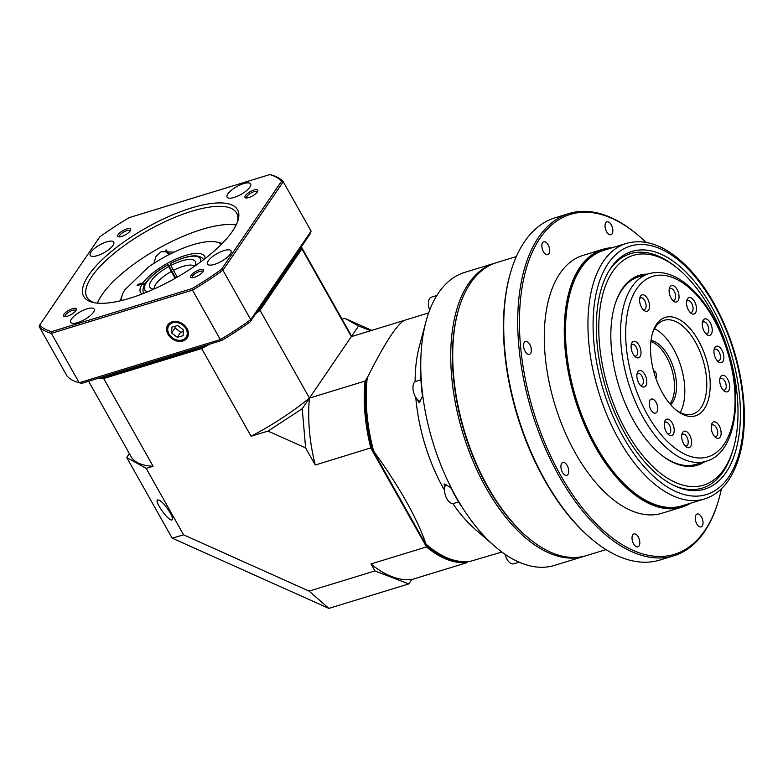 <?xml version="1.0" encoding="UTF-8"?>
<svg xmlns="http://www.w3.org/2000/svg" width="783" height="783" viewBox="0 0 783 783"><rect width="100%" height="100%" fill="white"/><g stroke="black" fill="none" stroke-linecap="round" stroke-linejoin="round"><path stroke-width="1.17" d="M733.054 449.628A120.132 62.865 73 0 0 677.54 268.315A120.132 62.865 73 0 0 626.791 258.145A120.132 62.865 73 0 0 625.94 430.562A120.132 62.865 73 0 0 733.054 449.628L732.379 451.86A122.579 64.147 -107 0 1 708.83 485.303A122.579 64.147 -107 0 1 702.273 488.093A122.579 64.147 -107 0 1 673.449 485.254A122.579 64.147 73 0 0 702.273 488.093A122.579 64.147 73 0 0 723.198 471.709A122.579 64.147 73 0 0 732.712 450.734M676.639 267.59A122.579 64.147 73 0 0 630.501 253.672A122.579 64.147 73 0 0 609.575 270.057A122.579 64.147 73 0 0 608.205 272.161A122.579 64.147 -107 0 1 623.943 256.472A122.579 64.147 -107 0 1 630.501 253.672A122.579 64.147 -107 0 1 675.729 266.846L677.54 268.315M725.998 472.511A124.291 65.048 -107 0 1 674.496 485.763A124.291 65.048 -107 0 1 606.189 389.317A124.291 65.048 -107 0 1 608.792 271.163A124.291 65.048 -107 0 1 710.289 304.342A124.291 65.048 -107 0 1 725.998 472.511M626.273 243.435L603.801 250.315A133.609 69.922 73 0 0 580.986 268.168A133.609 69.922 73 0 0 585.087 423.339A133.609 69.922 73 0 0 682.032 505.828L704.504 498.947A133.609 69.922 -107 0 1 607.559 416.458A133.609 69.922 -107 0 1 603.458 261.287A133.609 69.922 -107 0 1 626.273 243.435C642.677 238.893 659.717 243.709 677.393 257.881C690.763 268.775 702.801 283.622 713.519 302.414C730.813 333.568 740.924 366.845 743.85 402.266C746.072 435.191 741.002 461.148 728.65 480.136C722.171 489.649 714.116 495.913 704.504 498.947M687.944 504.017A134.226 70.235 -107 0 1 586.868 429.466A134.226 70.235 -107 0 1 580.203 267.815A134.226 70.235 -107 0 1 609.712 248.505M645.985 242.387A177.741 93.011 73 0 0 635.982 233.491A177.741 93.011 73 0 0 540.064 238.14A177.741 93.011 73 0 0 571.933 493.633A177.741 93.011 73 0 0 718.119 501.756A177.741 93.011 73 0 0 721.427 488.778M718.119 501.756L717.786 502.872A178.964 93.647 -107 0 1 673.84 555.773A178.964 93.647 -107 0 1 543.989 445.273A178.964 93.647 -107 0 1 538.498 237.435A178.964 93.647 -107 0 1 569.045 213.524A178.964 93.647 -107 0 1 635.082 232.747L635.982 233.491M593.817 540.818L592.917 540.084A177.741 93.011 -107 0 1 510.78 271.818L511.113 270.703A178.964 93.647 73 0 0 593.817 540.818A178.964 93.647 73 0 0 659.854 560.051L673.84 555.773M569.045 213.524L555.059 217.801A178.964 93.647 73 0 0 524.512 241.722A178.964 93.647 73 0 0 511.113 270.703M529.866 539.154L528.956 538.42A152 79.543 -107 0 1 458.711 309.011L459.053 307.895A153.223 80.179 73 0 0 529.866 539.154A153.223 80.179 73 0 0 586.398 555.617L606.042 549.607M516.33 256.589L496.676 262.599A153.223 80.179 73 0 0 470.524 283.074A153.223 80.179 73 0 0 459.053 307.895M524.336 342.347A6.744 3.524 73 0 0 524.541 350.177A6.744 3.524 73 0 0 529.435 354.337A6.744 3.524 73 0 0 530.835 346.859A6.744 3.524 73 0 0 525.491 341.447A6.744 3.524 73 0 0 524.336 342.347M561.695 463.36A6.744 3.524 73 0 0 561.9 471.19A6.744 3.524 73 0 0 566.794 475.359A6.744 3.524 73 0 0 568.194 467.872A6.744 3.524 73 0 0 562.84 462.459A6.744 3.524 73 0 0 561.695 463.36M632.801 534.848A6.744 3.524 73 0 0 633.007 542.668A6.744 3.524 73 0 0 637.9 546.837A6.744 3.524 73 0 0 639.3 539.36A6.744 3.524 73 0 0 633.956 533.937A6.744 3.524 73 0 0 632.801 534.848M696.009 514.911A6.744 3.524 73 0 0 696.224 522.741A6.744 3.524 73 0 0 701.108 526.9A6.744 3.524 73 0 0 702.508 519.423A6.744 3.524 73 0 0 697.164 514.01A6.744 3.524 73 0 0 696.009 514.911M605.827 222.744A6.744 3.524 73 0 0 606.032 230.574A6.744 3.524 73 0 0 610.926 234.734A6.744 3.524 73 0 0 612.326 227.256A6.744 3.524 73 0 0 606.982 221.843A6.744 3.524 73 0 0 605.827 222.744M542.619 242.681A6.744 3.524 73 0 0 542.825 250.511A6.744 3.524 73 0 0 547.718 254.671A6.744 3.524 73 0 0 549.118 247.193A6.744 3.524 73 0 0 543.764 241.781A6.744 3.524 73 0 0 542.619 242.681M690.606 503.205A134.833 70.558 -107 0 1 681.895 507.149A134.833 70.558 -107 0 1 584.059 423.906A134.833 70.558 -107 0 1 579.919 267.316A134.833 70.558 -107 0 1 602.939 249.297A134.833 70.558 -107 0 1 612.375 247.692M681.895 507.149L661.919 513.266A134.833 70.558 -107 0 1 564.083 430.024A134.833 70.558 -107 0 1 559.943 273.433A134.833 70.558 -107 0 1 582.963 255.415L602.939 249.297M154.251 288.937A23.294 7.673 150.6 0 1 171.291 271.505L168.717 266.572A26.123 8.603 -29.4 0 0 151.119 288.359A26.123 8.603 -29.4 0 0 153.409 289.044L153.683 289.201M170.753 265.036A34.325 11.314 -29.4 0 0 168.991 265.985L168.081 264.615L168.717 266.572M153.409 289.044L152.646 289.661M175.138 278.337L171.291 271.505M168.991 265.985L175.754 277.994M194.889 266.005A26.123 8.603 -29.4 0 0 195.701 263.245A26.123 8.603 -29.4 0 0 170.88 265.417L173.454 270.35A23.294 7.673 150.6 0 1 194.576 266.22M170.88 265.417L170.234 263.46M173.454 270.35L177.261 277.123M675.533 409.538A49.035 25.653 73 0 0 692.73 414.099A49.035 25.653 73 0 0 701.098 407.542A49.035 25.653 73 0 0 699.591 350.608A49.035 25.653 73 0 0 664.013 320.335A49.035 25.653 73 0 0 655.645 326.883A49.035 25.653 73 0 0 652.327 333.744M656.506 324.26A51.482 26.945 -107 0 1 693.983 333.48A51.482 26.945 -107 0 1 708.86 397.686A51.482 26.945 -107 0 1 676.443 410.302A51.482 26.945 -107 0 1 652.66 332.599A51.482 26.945 -107 0 1 656.506 324.26M634.426 355.932A6.127 3.21 73 0 0 635.845 356.069A6.127 3.21 73 0 0 637.117 349.267A6.127 3.21 73 0 0 632.253 344.344A6.127 3.21 73 0 0 631.206 345.166A6.127 3.21 73 0 0 631.147 345.254M632.067 342.533A8.584 4.492 -107 0 1 638.311 344.07A8.584 4.492 -107 0 1 640.797 354.777A8.584 4.492 -107 0 1 635.395 356.872A8.584 4.492 -107 0 1 631.431 343.923A8.584 4.492 -107 0 1 632.067 342.533M642.951 309.422A6.127 3.21 73 0 0 644.37 309.559A6.127 3.21 73 0 0 645.642 302.757A6.127 3.21 73 0 0 640.788 297.834A6.127 3.21 73 0 0 639.74 298.656A6.127 3.21 73 0 0 639.682 298.734M640.602 296.023A8.584 4.492 -107 0 1 646.846 297.56A8.584 4.492 -107 0 1 649.322 308.267A8.584 4.492 -107 0 1 643.92 310.362A8.584 4.492 -107 0 1 639.956 297.413A8.584 4.492 -107 0 1 640.602 296.023M672.45 300.124A6.127 3.21 73 0 0 673.869 300.251A6.127 3.21 73 0 0 675.142 293.449A6.127 3.21 73 0 0 670.287 288.536A6.127 3.21 73 0 0 669.24 289.348A6.127 3.21 73 0 0 669.181 289.436M670.101 286.725A8.584 4.492 -107 0 1 676.346 288.261A8.584 4.492 -107 0 1 678.822 298.959A8.584 4.492 -107 0 1 673.419 301.064A8.584 4.492 -107 0 1 669.455 288.115A8.584 4.492 -107 0 1 670.101 286.725M689.892 312.172A6.127 3.21 73 0 0 691.311 312.309A6.127 3.21 73 0 0 692.583 305.507A6.127 3.21 73 0 0 687.728 300.584A6.127 3.21 73 0 0 686.681 301.406A6.127 3.21 73 0 0 686.622 301.494M687.543 298.773A8.584 4.492 -107 0 1 693.787 300.31A8.584 4.492 -107 0 1 696.263 311.017A8.584 4.492 -107 0 1 690.86 313.112A8.584 4.492 -107 0 1 686.897 300.163A8.584 4.492 -107 0 1 687.543 298.773M705.64 333.48A6.127 3.21 73 0 0 707.059 333.607A6.127 3.21 73 0 0 708.331 326.814A6.127 3.21 73 0 0 703.467 321.891A6.127 3.21 73 0 0 702.42 322.704A6.127 3.21 73 0 0 702.371 322.792M703.281 320.081A8.584 4.492 -107 0 1 709.525 321.617A8.584 4.492 -107 0 1 712.011 332.315A8.584 4.492 -107 0 1 706.609 334.419A8.584 4.492 -107 0 1 702.645 321.47A8.584 4.492 -107 0 1 703.281 320.081M717.287 360.787A6.127 3.21 73 0 0 718.706 360.924A6.127 3.21 73 0 0 719.978 354.122A6.127 3.21 73 0 0 715.124 349.198A6.127 3.21 73 0 0 714.076 350.021A6.127 3.21 73 0 0 714.018 350.109M714.938 347.388A8.584 4.492 -107 0 1 721.182 348.934A8.584 4.492 -107 0 1 723.658 359.632A8.584 4.492 -107 0 1 718.256 361.736A8.584 4.492 -107 0 1 714.292 348.778A8.584 4.492 -107 0 1 714.938 347.388M723.071 389.954A6.127 3.21 73 0 0 724.49 390.081A6.127 3.21 73 0 0 725.763 383.288A6.127 3.21 73 0 0 720.898 378.365A6.127 3.21 73 0 0 719.851 379.187A6.127 3.21 73 0 0 719.802 379.266M720.712 376.554A8.584 4.492 -107 0 1 726.967 378.091A8.584 4.492 -107 0 1 729.443 388.799A8.584 4.492 -107 0 1 724.04 390.893A8.584 4.492 -107 0 1 720.076 377.944A8.584 4.492 -107 0 1 720.712 376.554M714.536 436.464A6.127 3.21 73 0 0 715.956 436.601A6.127 3.21 73 0 0 717.228 429.798A6.127 3.21 73 0 0 712.373 424.875A6.127 3.21 73 0 0 711.326 425.698A6.127 3.21 73 0 0 711.267 425.776M712.187 423.065A8.584 4.492 -107 0 1 718.432 424.601A8.584 4.492 -107 0 1 720.908 435.309A8.584 4.492 -107 0 1 715.505 437.403A8.584 4.492 -107 0 1 711.541 424.455A8.584 4.492 -107 0 1 712.187 423.065M685.037 445.762A6.127 3.21 73 0 0 686.456 445.899A6.127 3.21 73 0 0 687.728 439.097A6.127 3.21 73 0 0 682.874 434.174A6.127 3.21 73 0 0 681.827 434.996A6.127 3.21 73 0 0 681.768 435.084M682.688 432.373A8.584 4.492 -107 0 1 688.932 433.909A8.584 4.492 -107 0 1 691.409 444.607A8.584 4.492 -107 0 1 686.006 446.711A8.584 4.492 -107 0 1 682.042 433.762A8.584 4.492 -107 0 1 682.688 432.373M667.596 433.713A6.127 3.21 73 0 0 669.015 433.841A6.127 3.21 73 0 0 670.287 427.048A6.127 3.21 73 0 0 665.433 422.125A6.127 3.21 73 0 0 664.385 422.947A6.127 3.21 73 0 0 664.327 423.026M665.247 420.314A8.584 4.492 -107 0 1 671.491 421.851A8.584 4.492 -107 0 1 673.967 432.559A8.584 4.492 -107 0 1 668.565 434.653A8.584 4.492 -107 0 1 664.601 421.704A8.584 4.492 -107 0 1 665.247 420.314M640.21 385.099A6.127 3.21 73 0 0 641.629 385.226A6.127 3.21 73 0 0 642.902 378.434A6.127 3.21 73 0 0 638.037 373.511A6.127 3.21 73 0 0 636.99 374.323A6.127 3.21 73 0 0 636.931 374.411M637.851 371.7A8.584 4.492 -107 0 1 644.096 373.237A8.584 4.492 -107 0 1 646.572 383.934A8.584 4.492 -107 0 1 641.179 386.039A8.584 4.492 -107 0 1 637.205 373.09A8.584 4.492 -107 0 1 637.851 371.7M650.066 400.015A7.35 3.846 73 0 0 650.291 408.56A7.35 3.846 73 0 0 655.635 413.101A7.35 3.846 73 0 0 657.162 404.938A7.35 3.846 73 0 0 651.329 399.036A7.35 3.846 73 0 0 650.066 400.015M653.57 370.868A3.807 1.997 -107 0 1 656.311 373.971A3.807 1.997 -107 0 1 655.782 378.072M669.954 403.862A34.726 18.175 73 0 0 671.775 369.233A34.726 18.175 73 0 0 650.888 341.564M670.669 404.684A34.726 18.175 73 0 0 673.771 368.627A34.726 18.175 73 0 0 651.016 340.478M654.549 328.664A49.035 25.653 -107 0 1 680.936 366.434A49.035 25.653 -107 0 1 680.221 412.494M237.141 222.832A85.846 28.286 -29.4 0 0 236.554 212.996A85.846 28.286 -29.4 0 0 191.659 211.263A85.846 28.286 -29.4 0 0 114.22 253.3A85.846 28.286 -29.4 0 0 86.982 297.276A85.846 28.286 -29.4 0 0 95.086 302.874M191.375 207.994A88.293 29.098 150.6 0 1 237.699 221.344A88.293 29.098 150.6 0 1 174.912 278.464A88.293 29.098 150.6 0 1 93.529 302.581A88.293 29.098 150.6 0 1 101.673 260.162A88.293 29.098 150.6 0 1 191.375 207.994M172.103 321.823A11.637 9.142 -145.7 0 0 168.081 324.554A11.637 9.142 -145.7 0 0 172.348 338.951A11.637 9.142 -145.7 0 0 187.303 337.649A11.637 9.142 -145.7 0 0 184.954 325.787A11.637 9.142 -145.7 0 0 172.103 321.823M174.149 252.106L161.161 251.676L156.062 256.335L153.85 263.44M169.167 254.563A10.336 8.124 34.3 0 1 165.419 250.129M130.213 230.897A6.127 2.016 -29.4 0 0 130.135 230.711A6.127 2.016 -29.4 0 0 126.934 230.584A6.127 2.016 -29.4 0 0 121.404 233.588A6.127 2.016 -29.4 0 0 119.456 236.73A6.127 2.016 -29.4 0 0 119.584 236.887M126.787 228.949A7.35 2.427 150.6 0 1 130.653 230.065A7.35 2.427 150.6 0 1 125.417 234.822A7.35 2.427 150.6 0 1 118.644 236.828A7.35 2.427 150.6 0 1 119.319 233.295A7.35 2.427 150.6 0 1 126.787 228.949M75.882 310.626A6.127 2.016 -29.4 0 0 75.814 310.44A6.127 2.016 -29.4 0 0 72.604 310.322A6.127 2.016 -29.4 0 0 67.074 313.317A6.127 2.016 -29.4 0 0 65.126 316.459A6.127 2.016 -29.4 0 0 65.253 316.616M72.467 308.688A7.35 2.427 150.6 0 1 76.323 309.794A7.35 2.427 150.6 0 1 71.096 314.56A7.35 2.427 150.6 0 1 64.314 316.567A7.35 2.427 150.6 0 1 64.989 313.034A7.35 2.427 150.6 0 1 72.467 308.688M203.003 271.711A6.127 2.016 -29.4 0 0 202.934 271.525A6.127 2.016 -29.4 0 0 199.734 271.398A6.127 2.016 -29.4 0 0 194.204 274.402A6.127 2.016 -29.4 0 0 192.256 277.534A6.127 2.016 -29.4 0 0 192.373 277.691M199.587 269.763A7.35 2.427 150.6 0 1 203.443 270.879A7.35 2.427 150.6 0 1 198.216 275.636A7.35 2.427 150.6 0 1 191.434 277.642A7.35 2.427 150.6 0 1 192.119 274.109A7.35 2.427 150.6 0 1 199.587 269.763M257.333 191.972A6.127 2.016 -29.4 0 0 257.264 191.786A6.127 2.016 -29.4 0 0 254.054 191.669A6.127 2.016 -29.4 0 0 248.534 194.664A6.127 2.016 -29.4 0 0 246.586 197.805A6.127 2.016 -29.4 0 0 246.704 197.962M253.917 190.034A7.35 2.427 150.6 0 1 257.773 191.14A7.35 2.427 150.6 0 1 252.547 195.897A7.35 2.427 150.6 0 1 245.764 197.913A7.35 2.427 150.6 0 1 246.449 194.38A7.35 2.427 150.6 0 1 253.917 190.034M106.684 241.869A13.487 4.444 -29.4 0 0 94.518 248.475A13.487 4.444 -29.4 0 0 90.241 255.385A13.487 4.444 -29.4 0 0 104.168 252.635A13.487 4.444 -29.4 0 0 113.741 242.143A13.487 4.444 -29.4 0 0 106.684 241.869M87.109 308.815A13.487 4.444 -29.4 0 0 74.943 315.412A13.487 4.444 -29.4 0 0 70.666 322.322A13.487 4.444 -29.4 0 0 84.593 319.572A13.487 4.444 -29.4 0 0 94.166 309.089A13.487 4.444 -29.4 0 0 87.109 308.815M223.967 250.58A13.487 4.444 -29.4 0 0 211.802 257.186A13.487 4.444 -29.4 0 0 207.524 264.086A13.487 4.444 -29.4 0 0 221.452 261.346A13.487 4.444 -29.4 0 0 231.014 250.854A13.487 4.444 -29.4 0 0 223.967 250.58M243.542 183.643A13.487 4.444 -29.4 0 0 231.377 190.24A13.487 4.444 -29.4 0 0 227.099 197.15A13.487 4.444 -29.4 0 0 241.027 194.399A13.487 4.444 -29.4 0 0 250.589 183.907A13.487 4.444 -29.4 0 0 243.542 183.643M97.435 303.158A85.846 28.286 150.6 0 1 158.107 248.642A85.846 28.286 150.6 0 1 236.172 224.985M97.464 303.158A85.807 28.276 150.6 0 1 158.107 248.651A85.807 28.276 150.6 0 1 236.163 225.005M311.086 231.132L283.24 181.734L222.93 270.252L250.766 319.66L311.086 231.132A1610.651 220.669 114.1 0 1 309.931 234.195L250.198 321.852A139.736 46.05 150.6 0 1 221.638 340.527L199.694 347.251L200.262 348.259L104.384 377.612A125.026 41.205 150.6 0 1 101.183 377.416M300.76 247.653A125.026 41.205 150.6 0 1 301.122 248.965L260.142 309.099A125.026 41.205 150.6 0 1 257.333 311.38M205.508 345.469A125.026 41.205 150.6 0 1 200.262 348.259M51.561 331.63L192.011 288.624A140.969 46.451 -29.4 0 0 221.511 269.332L281.528 181.245A140.969 46.451 -29.4 0 0 269.704 174.609L129.244 217.615A140.969 46.451 -29.4 0 0 99.754 236.897L39.727 324.994A140.969 46.451 -29.4 0 0 51.561 331.63L51.355 333.362L79.2 382.77L220.336 339.558L192.501 290.15L51.355 333.362A142.193 46.853 150.6 0 1 39.15 326.521L66.986 375.928A142.193 46.853 -29.4 0 0 79.2 382.77A1610.651 519.706 175.1 0 0 81.872 383.327L103.816 376.603L104.384 377.612M300.555 247.957L301.122 248.965M199.694 347.251L103.816 376.603M259.574 308.091L260.142 309.099M221.511 269.332L222.93 270.252A142.193 46.853 150.6 0 1 192.501 290.15L192.011 288.624M221.638 340.527A1610.651 519.706 175.1 0 0 220.336 339.558A142.193 46.853 -29.4 0 0 250.766 319.66A1610.651 220.669 -65.9 0 0 250.198 321.852M269.704 174.609L271.035 174.883A142.193 46.853 150.6 0 1 283.24 181.734L281.528 181.245M39.727 324.994L39.15 326.521M120.572 300.77A60.066 19.79 150.6 0 1 121.267 297.922L122.275 295.025A57.609 18.988 -29.4 0 0 121.639 300.515M221.374 244.316A57.609 18.988 -29.4 0 0 216.343 242.016L219.338 242.661A60.066 19.79 150.6 0 1 222.147 243.533M216.343 242.016A57.609 18.988 -29.4 0 0 148.104 267.355L124.869 289.798A57.609 18.988 -29.4 0 0 122.275 295.025M142.173 293.987A36.772 12.117 150.6 0 1 142.183 284.082L137.172 285.619L138.033 284.366L143.044 282.829A36.772 12.117 150.6 0 1 179.669 257.49A36.772 12.117 150.6 0 1 205.146 258.507M143.798 293.155A34.325 11.314 -29.4 0 0 143.896 293.322A34.325 11.314 150.6 0 1 143.798 293.155C142.457 291.139 142.77 288.232 144.728 284.435C148.976 277.593 156.757 270.987 168.091 264.605M144.385 285.071L142.183 284.082M143.044 282.829L145.119 283.769M138.503 285.218L138.033 284.366M171.624 332.961L177.222 337.267L183.105 335.701L183.369 329.829L177.761 325.522L171.888 327.088L171.624 332.961L175.03 327.95L180.638 332.256L177.222 337.267M175.108 326.227L175.03 327.95M180.638 332.256L183.291 331.552M166.427 249.992A9.19 7.223 -145.7 0 0 170.068 254.103M648.667 273.756C661.244 270.331 674.163 274.079 687.425 284.992C699.493 295.142 709.878 309.275 718.588 327.392C745.054 380.841 740.512 452.231 706.08 461.285A98.061 51.316 -107 0 1 634.935 400.739A98.061 51.316 -107 0 1 631.92 286.862A98.061 51.316 -107 0 1 648.667 273.756L638.674 276.81A98.061 51.316 73 0 0 614.763 305.243M660.363 454.169A98.061 51.316 73 0 0 696.097 464.348L706.08 461.285M704.876 461.657A99.284 51.962 -107 0 1 702.762 462.949A99.284 51.962 -107 0 1 660.823 454.541A99.284 51.962 -107 0 1 614.939 304.685A99.284 51.962 -107 0 1 647.453 274.128M458.887 308.453A152 79.543 73 0 0 529.406 538.792M585.39 555.91A153.223 80.179 -107 0 1 584.402 556.233A153.223 80.179 -107 0 1 473.226 461.627A153.223 80.179 -107 0 1 468.528 283.691A153.223 80.179 -107 0 1 494.68 263.215A153.223 80.179 -107 0 1 495.688 262.922M494.68 263.215L464.72 272.386A153.223 80.179 73 0 0 438.558 292.862A153.223 80.179 73 0 0 425.962 321.637A153.223 80.179 73 0 0 494.748 546.299A153.223 80.179 73 0 0 554.433 565.404L584.402 556.233M425.962 321.637L419.375 346.262A125.026 65.429 73 0 0 415.117 381.732M415.773 397.324A125.026 65.429 73 0 0 444.499 490.285M452.809 503.577A125.026 65.429 73 0 0 475.506 529.582L494.748 546.299M420.696 375.419A151.941 79.514 73 0 0 422.497 396.227L419.14 402.785L416.928 398.899M444.568 488.386L444.147 483.904L450.695 487.574A151.941 79.514 73 0 0 460.923 505.72M428.653 312.916L405.114 320.12C401.992 321.128 397.519 325.885 391.696 334.4C384.747 344.647 376.613 359.094 367.296 377.719A125.026 65.429 73 0 0 373.638 451.155C399.428 486.801 416.879 517.769 426.001 544.068A125.026 65.429 73 0 0 429.133 546.73A125.026 65.429 73 0 0 470.691 561.225L501.864 552.015M429.133 546.73L428.232 545.996A123.802 64.783 -107 0 1 425.286 543.51L373.207 451.077A123.802 64.783 -107 0 1 366.963 378.884L367.296 377.719M425.286 543.51L426.001 544.068M159.429 500.308C164.87 503.029 175.343 519.472 171.908 519.902C168.492 521.537 153.654 500.543 157.755 499.877L159.429 500.308M366.816 380.215L366.004 381.409A124.908 65.361 73 0 0 371.719 447.612L372.806 449.53M426.206 544.302L427.283 546.221A124.908 65.361 73 0 0 467.578 561.685L467.657 561.587M370.75 330.68L358.575 326.012L351.342 336.631L301.915 248.906L260.034 310.362A125.642 41.401 150.6 0 1 255.62 313.895M358.575 326.012L344.843 318.319L342.063 319.17M301.308 246.841L349.972 333.206A125.642 41.401 150.6 0 1 351.342 336.631L404.517 320.345M259.163 309.853L260.034 310.362L309.461 398.087A125.642 41.401 150.6 0 1 251.089 436.258L268.011 431.081L302.228 408.706L305.615 447.935L315.246 465.024A125.642 65.752 -107 0 1 309.461 398.087L302.228 408.706M251.089 436.258L201.662 348.543L103.669 378.541A125.642 41.401 150.6 0 1 98.873 378.12M467.95 561.558L467.255 562.576L411.721 579.577L408.755 583.922L328.86 608.391L172.162 538.146L183.613 534.848L146.157 468.381L153.096 466.257L103.669 378.541L103.738 377.514M183.613 534.848L309.089 591.106L374.93 570.944L370.985 563.936L426.52 546.935L370.78 448.023A125.642 65.752 -107 0 1 364.995 381.086L367.325 377.67M315.246 465.024L371.719 447.612M305.615 447.935L268.011 431.081M172.162 538.146L126.719 457.487L129.371 453.582M371.749 330.377L344.843 318.319M146.157 468.381L126.719 457.487M366.004 381.409L364.995 381.086L309.461 398.087L351.342 336.631M408.755 583.922L374.93 570.944M328.86 608.391L309.089 591.106M467.578 561.685L467.255 562.576A125.642 65.752 -107 0 1 426.52 546.935L427.283 546.221M411.721 579.577A125.642 65.752 -107 0 1 370.985 563.936M301.249 246.929A125.642 41.401 150.6 0 1 301.915 248.906L300.907 248.583M209.707 344.177A125.642 41.401 150.6 0 1 201.662 348.543L201.417 347.603M153.096 466.257A125.642 41.401 150.6 0 1 131.045 456.558L88.616 381.262M429.691 310.107A10.424 5.452 -107 0 1 431.374 297.168L436.855 295.494M420.265 401.268A10.424 5.452 -107 0 1 414.442 394.759A10.424 5.452 -107 0 1 413.297 384.688A10.424 5.452 -107 0 1 415.93 381.331L420.931 379.804M458.603 501.913L453.582 503.449A10.424 5.452 -107 0 1 445.067 494.21A10.424 5.452 -107 0 1 445.967 484.56M519.06 562.155L513.628 563.819A10.424 5.452 -107 0 1 508.549 561.48A10.424 5.452 -107 0 1 505.045 554.286M728.611 477.15A129.929 67.994 73 0 0 677.461 259.33A129.929 67.994 73 0 0 599.093 374.343A129.929 67.994 73 0 0 728.611 477.15M168.11 264.742A31.868 10.502 -29.4 0 0 147.419 291.893M200.644 261.904A31.868 10.502 -29.4 0 0 170.263 263.587M636.628 288.966A94.381 49.388 73 0 0 673.781 447.191A94.381 49.388 73 0 0 730.705 363.645A94.381 49.388 73 0 0 636.628 288.966M167.738 329.066A10.424 8.192 -145.7 0 0 182.028 340.047A10.424 8.192 -145.7 0 0 182.713 325.072A10.424 8.192 -145.7 0 0 167.738 329.066M203.6 259.457L203.6 259.457C198.97 253.555 187.861 254.886 170.244 263.44M187.548 337.326C183.702 343.972 168.394 341.828 166.936 328.38"/></g></svg>
